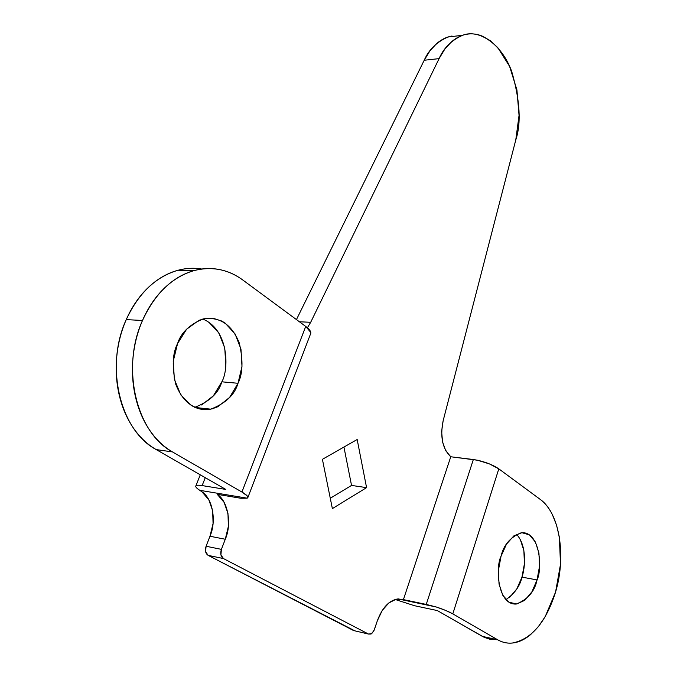 <?xml version="1.0" encoding="UTF-8"?>
<svg xmlns="http://www.w3.org/2000/svg" width="677" height="677" viewBox="0 0 677 677"><rect width="100%" height="100%" fill="white"/><g stroke="black" fill="none" stroke-linecap="round" stroke-linejoin="round"><path stroke-width="1.02" d="M194.714 407.342C209.548 401.588 218.586 393.083 221.819 381.811L238.016 383.284C234.767 394.759 225.669 403.39 210.708 409.17C194.494 410.897 182.798 402.51 175.648 383.994C171.907 366.57 172.55 353.081 177.577 343.544L173.236 361.222L174.378 379.34L180.801 394.953L191.413 405.582L197.752 408.502L202.491 409.509L207.374 409.619L212.18 408.84L217.833 406.742L229.579 397.45L238.016 383.284L241.985 366.359L240.961 349.087L235.08 333.93L225.128 323.09L221.701 321.025L213.433 318.376L205.69 318.402L198.953 320.323L186.657 329.166L177.577 343.544C181.047 332.703 189.619 324.486 203.278 318.892C219.754 316.464 231.754 324.478 239.269 342.934C243.271 360.274 242.848 373.721 238.016 383.284L221.819 381.811C228.868 370.141 229.41 329.995 202.761 319.028M520.334 539.611L523.863 550.562L524.438 563.704L521.967 577.134L537.056 579.918C534.652 591.453 527.73 599.492 516.297 604.036C497.468 605.356 495.336 567.038 501.039 556.232L498.416 570.271L499.034 584.014L502.783 595.261L509.053 602.259L516.805 603.986L524.827 600.279L531.919 591.808L537.056 579.918L539.501 566.361L538.943 553.109L535.439 542.082L529.473 534.898L521.899 532.697L513.818 535.905L506.472 544.156L501.039 556.232C503.612 544.985 510.348 537.157 521.239 532.757C540.297 530.98 542.573 569.196 537.056 579.918L521.967 577.134C525.174 568.164 527.248 545.662 516.466 534.255M172.474 451.914C136.399 432.916 120.777 367.831 142.5 320.475L126.244 319.62C104.546 366.418 120.159 430.758 156.252 449.604L172.474 451.914C163.682 446.845 156.057 439.559 149.583 430.056C143.126 420.519 138.438 409.5 135.51 397.001C132.607 384.485 131.761 371.555 132.971 358.218C134.215 344.881 137.389 332.305 142.5 320.475C147.628 308.678 154.204 298.616 162.226 290.298C170.249 282.013 179.007 276.055 188.494 272.433C197.963 268.837 207.39 267.728 216.784 269.091C226.16 270.478 234.809 274.109 242.747 279.973L305.725 326.432L241.926 492.035L305.725 326.432L242.747 279.973C227.971 269.243 211.715 266.12 193.986 270.614C171.95 277.198 154.788 293.818 142.5 320.475L126.244 319.62C121.141 331.307 117.967 343.738 116.732 356.923C115.53 370.107 116.376 382.886 119.27 395.266C122.198 407.622 126.895 418.521 133.352 427.957C139.826 437.359 147.459 444.577 156.252 449.604L225.754 489.412L202.135 485.587L205.275 477.683L202.135 485.587L225.754 489.412L156.252 449.604L172.474 451.914L241.926 492.035C246.157 494.515 248.137 496.351 247.875 497.536L247.19 498.179L240.843 498.264L217.258 494.337L240.843 498.264L247.19 498.179L199.825 490.334C196.965 488.498 195.611 487.11 195.763 486.162C196.068 485.164 198.2 484.969 202.135 485.587C198.336 484.969 196.228 485.121 195.814 486.027C195.408 486.941 196.745 488.371 199.825 490.334L247.19 498.179L247.24 495.936L241.926 492.035L172.474 451.914M452.016 36.016C446.549 36.939 441.412 39.469 436.606 43.616L429.895 50.893L424.217 60.245L439.094 58.628L310.684 322.303L307.409 327.761L310.684 322.303L439.094 58.628L444.755 49.201L451.432 41.872C456.222 37.7 461.333 35.153 466.775 34.231C472.207 33.334 477.598 34.053 482.946 36.397L490.664 40.975L497.815 47.678L509.578 66.329L516.915 89.863L519.047 115.412L515.772 139.97L443.13 420.815L441.632 431.469L442.546 441.903L445.737 450.721L450.764 456.763L473.341 459.522L426.248 604.417L436.352 607.015C443.24 609.283 448.724 611.568 452.811 613.87L498.805 468.848L540.238 499.406C559.634 513.09 566.454 556.071 555.563 592.087L545.197 616.662L538.35 626.648L530.692 634.535C525.301 639.088 519.75 641.847 514.029 642.812C508.3 643.759 502.85 642.744 497.671 639.782L452.811 613.87L498.805 468.848L540.238 499.406C545.01 502.943 549.047 507.995 552.339 514.554L556.57 525.157L559.38 537.293L560.497 564.364L555.563 592.087C546 622.256 531.589 639.232 512.345 643.032C507.217 643.522 502.326 642.439 497.671 639.782L482.379 636.388L437.291 610.561L414.527 605.72L395.156 599.475L414.527 605.72L437.291 610.561L484.317 637.395L490.275 639.35L496.453 639.714M200.544 268.837C191.142 267.483 181.707 268.583 172.229 272.129C162.742 275.717 153.992 281.598 145.961 289.79C137.947 298.015 131.372 307.959 126.244 319.62C138.523 293.268 155.685 276.842 177.729 270.343C185.811 268.16 193.8 267.72 201.695 269.014M221.819 381.811L213.373 395.817L201.619 404.99M208.897 322.252L218.866 332.982L224.764 347.986L225.788 365.072M505.922 599.67C514.647 593.551 519.995 586.045 521.967 577.134L516.813 588.922L509.679 597.3M458.803 35.729L447.869 37.049C436.699 41.974 428.812 49.7 424.217 60.245L439.094 58.628C443.672 47.999 451.525 40.214 462.645 35.272C478.952 28.73 501.792 44.064 511.71 71.449C520.029 100.289 521.383 123.129 515.772 139.97L443.13 420.815C439.94 436.792 442.479 448.775 450.764 456.763L477.556 460.242L489.446 463.923L498.805 468.848C493.398 465.15 486.314 462.289 477.556 460.242L473.341 459.522L426.248 604.417L403.416 599.61L450.764 456.763L403.416 599.61L396.24 599.179L388.852 602.936L382.26 610.426L377.368 620.691L374.288 629.855L371.749 633.63L368.533 634.07L223.444 558.559L220.914 554.861L221.396 549.36L206.079 546.254L209.972 536.252C216.589 521.612 212.883 498.661 201.932 491.79L208.795 499.753L212.663 510.805L213.069 523.507L209.972 536.252L206.079 546.254L205.605 551.696L208.144 555.368L354.858 630.846M424.217 60.245L296.45 319.586L424.217 60.245M351.541 485.426L330.274 498.264L351.541 485.426L343.941 447.048L351.541 485.426L366.579 487.635L357.168 439.517L322.404 459.319L332.373 508.605L366.579 487.635L351.541 485.426M225.289 539.247L228.377 526.359L227.971 513.53L224.112 502.376L217.258 494.337C228.2 501.268 231.898 524.438 225.289 539.247L221.396 549.36L225.289 539.247L209.972 536.252L225.289 539.247M201.932 491.79L199.825 490.334L201.932 491.79M310.709 333.507C311.225 331.679 309.567 329.327 305.725 326.432L310.794 332.466L310.557 333.888M492.822 639.68L482.379 636.388L497.671 639.782L452.811 613.87L445.635 610.426L436.352 607.015L397.915 598.908L436.352 607.015L426.248 604.417L398.178 598.883C389.258 600.228 382.319 607.497 377.368 620.691L373.873 630.879L371.064 634.044L368.533 634.07L353.538 630.532L208.144 555.368L223.444 558.559L368.533 634.07L354.782 630.829M310.684 322.303L299.395 321.761L310.684 322.303M221.396 549.36L206.079 546.254C204.784 550.46 205.47 553.498 208.144 555.368L223.444 558.559C220.787 556.68 220.101 553.608 221.396 549.36M322.404 459.319L357.168 439.517L366.579 487.635L332.373 508.605L322.404 459.319M195.822 485.993L200.282 474.822M247.909 497.434L310.726 333.448M447.869 37.049L462.619 35.272M194.257 270.538L178.026 270.258M509.942 602.767L516.297 604.036M194.917 407.436L210.708 409.17"/></g></svg>
